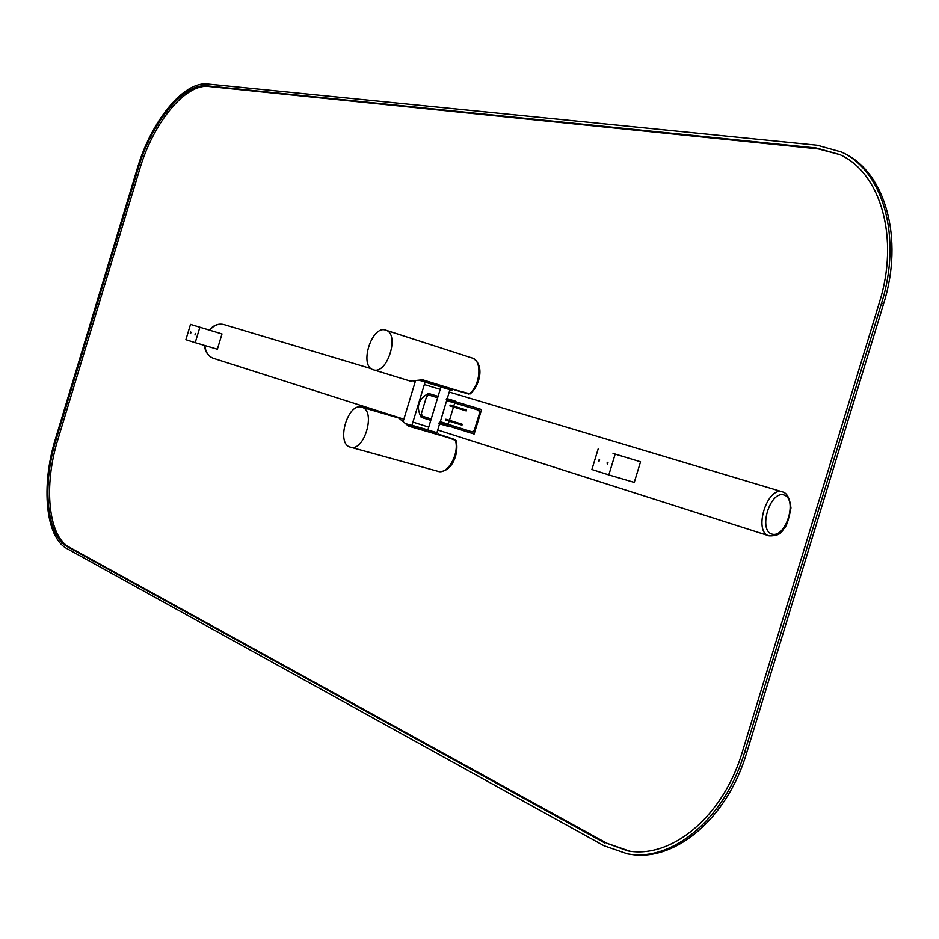 <?xml version="1.0" encoding="UTF-8"?>
<svg xmlns="http://www.w3.org/2000/svg" width="939" height="939" viewBox="0 0 939 939"><rect width="100%" height="100%" fill="white"/><g stroke="black" fill="none" stroke-linecap="round" stroke-linejoin="round"><path stroke-width="1.41" d="M425.062 382.126L451.87 390.319L452.269 389.028L422.538 379.837M451.87 390.319L420.062 380.506M411.904 425.449L425.109 382.079L420.038 380.506M436.905 432.633L406.704 423.994M411.963 425.261L427.879 429.898M439.581 423.818L436.917 432.726L427.82 429.968M411.939 425.461L406.657 423.947M438.818 433.302L438.419 434.593L408.383 425.93M440.015 422.409L447.926 424.851L439.37 422.35L440.086 422.538L446.835 399.932L454.758 402.35L446.835 399.932M442.774 423.266L444.898 423.923L442.774 423.266M447.926 424.851L447.539 426.13L445.861 425.66L438.971 423.642L439.37 422.35M454.758 402.35L455.145 401.059L446.624 398.465L446.225 399.756M449.605 400.777L451.729 401.423L449.605 400.777M449.194 421.188L448.02 424.287L440.156 421.916M478.679 410.202L446.671 400.472L478.69 410.202L479.618 412.855L474.348 430.191L472.106 431.858L448.044 424.275M453.936 402.678L446.811 400.519L453.936 402.678M448.302 424.135L440.227 421.705M454.523 402.854L446.612 400.683M456.237 406.892L450.168 405.049L449.91 405.918L466.296 410.906L466.554 410.05L464.101 409.298M453.76 406.141L454.676 403.136M450.321 405.096L466.554 410.05M451.941 421.036L446.037 419.275L445.743 420.132L461.976 425.121L462.234 424.264L459.793 423.489M449.464 420.285L453.502 407.01M446.037 419.275L462.234 424.264M431.201 418.958L422.28 416.153L421.4 413.559L426.529 396.657L428.7 395.002L437.656 397.725L428.7 395.002M478.69 410.202L479.559 410.472L480.498 413.113L475.228 430.438L472.153 431.87L472.986 432.104M447.668 425.672L474.136 434.029L481.578 409.533L455.028 401.481M430.79 420.332L421.212 417.315C415.836 406.986 418.254 399.016 428.466 393.418L438.079 396.34M421.212 417.315L421.693 415.742M427.984 395.014L428.466 393.418M474.136 434.029L481.578 409.533M452.234 389.145L470.204 393.875M472.164 358.029L472.329 358.076C482.599 360.588 480.287 386.175 468.984 394.122L422.62 379.802L410.214 381.081L373.241 369.731C358.71 366.057 371.903 324.518 385.823 330.164C400.143 333.826 387.173 375.037 373.37 369.778M468.995 394.122L454.265 389.779M398.699 417.996L408.559 426.13L455.157 439.64C460.087 452.645 447.809 475.099 437.926 471.319L350.482 447.175M361.984 407.291C376.304 410.836 364.191 452.281 350.329 447.14C335.692 443.854 347.794 401.998 361.855 407.244L361.984 407.291M438.525 434.241L440.673 434.874M456.037 440.532L440.579 434.839M199.89 327.218L190.523 324.354L185.887 339.672L195.206 342.653L199.89 327.218L222.003 333.92L217.367 349.226L195.206 342.653M190.899 332.852L190.758 331.972L190.3 333.509L190.899 332.852M195.57 334.319L195.429 333.427L194.96 334.977L195.57 334.319M190.523 324.354L222.003 333.92M213.165 331.244L198.352 326.737L213.165 331.244M598.178 448.912L591.91 469.512L608.824 474.923L615.162 454.1L640.551 461.788L615.162 454.1M607.04 462.962L607.404 464.218L608.038 462.141L607.04 462.962M598.577 460.321L598.941 461.565L599.563 459.5L598.577 460.321M608.824 474.923L634.271 482.411M613.038 453.408L635.069 460.122L613.038 453.408M629.33 854.15L629.553 854.173C674.308 862.601 727.256 818.996 746.705 752.749L883.529 304.06C904.433 238.048 884.949 171.52 843.187 152.881L841.438 152.059M603.918 845.734L627.44 853.88C672.183 862.295 725.143 818.655 744.604 752.35L881.545 303.25C902.461 237.18 883.012 170.616 841.25 151.977L817.306 145.263L207.754 83.994C183.774 80.883 151.167 121.119 137.387 168.198L55.424 439.006C40.8 485.745 45.53 537.531 67.045 548.658L603.918 845.734M629.611 851.168L606.864 843.281L69.286 547.191C48.171 536.333 43.487 485.58 57.819 439.769L139.805 168.903C153.315 122.751 185.312 83.36 208.822 86.458L818.385 148.937L839.842 154.618M604.763 842.976L67.596 546.815C46.504 535.958 41.844 485.193 56.176 439.346L138.209 168.351C151.719 122.176 183.715 82.738 207.202 85.825L816.461 148.045L839.736 154.571C880.723 172.811 899.797 238.083 879.291 302.839L742.514 751.4C723.441 816.39 671.514 859.185 627.628 850.875L606.864 843.281M424.698 380.495L424.299 381.797M449.628 388.194L449.229 389.485M411.082 425.308L410.695 426.611M436.142 432.586L435.743 433.877M446.248 424.381L445.861 425.66M453.49 400.554L453.103 401.845M479.618 412.855L480.498 413.113M474.348 430.191L475.228 430.438M449.241 392.033L782.703 491.93C787.035 493.045 789.793 498.398 790.967 507.976C786.624 530.242 784.03 527.284 782.821 530.183C780.825 534.185 776.26 536.087 769.1 535.864C752.961 532.213 766.999 486.179 782.504 491.872L782.668 491.919M224.045 324.577L223.881 324.518C218.705 323.286 213.963 325.164 209.667 330.152M403.864 419.17L213.611 358.393C208.505 356.538 205.594 352.266 204.855 345.587M783.983 494.982C797.857 499.102 785.943 538.188 772.058 534.115C757.879 530.406 770.062 490.416 783.983 494.982M746.705 752.749L744.604 752.35M883.529 304.06L881.545 303.25M69.286 547.191L67.596 546.815M57.819 439.769L56.176 439.346M139.805 168.903L138.209 168.351M208.822 86.458L207.202 85.825M818.385 148.937L816.461 148.045M415.343 381.351L403.371 420.766M440.919 386.985L427.855 429.98M449.945 389.72L447.234 398.641M449.91 405.918L450.168 405.049M445.602 420.085L445.861 419.228M440.203 389.333L424.322 384.567M415.202 381.833L413.899 381.445M371.198 368.651L223.881 324.518C218.411 323.262 213.529 325.094 209.268 330.035M768.9 535.793L437.703 429.992M428.724 427.116L412.925 422.069M213.411 358.334C208.165 356.268 205.183 351.972 204.456 345.47M385.823 330.164L472.329 358.076C485.181 364.109 479.864 385.882 470.134 393.922M361.855 407.244L398.84 418.043M438.067 471.366C451.941 473.456 459.582 452.586 456.002 440.426M455.192 439.652L440.614 434.851M634.259 482.423L640.551 461.788M591.899 469.488L598.155 448.901M843.187 152.881L841.25 151.977M627.628 850.875L629.482 851.145"/></g></svg>

